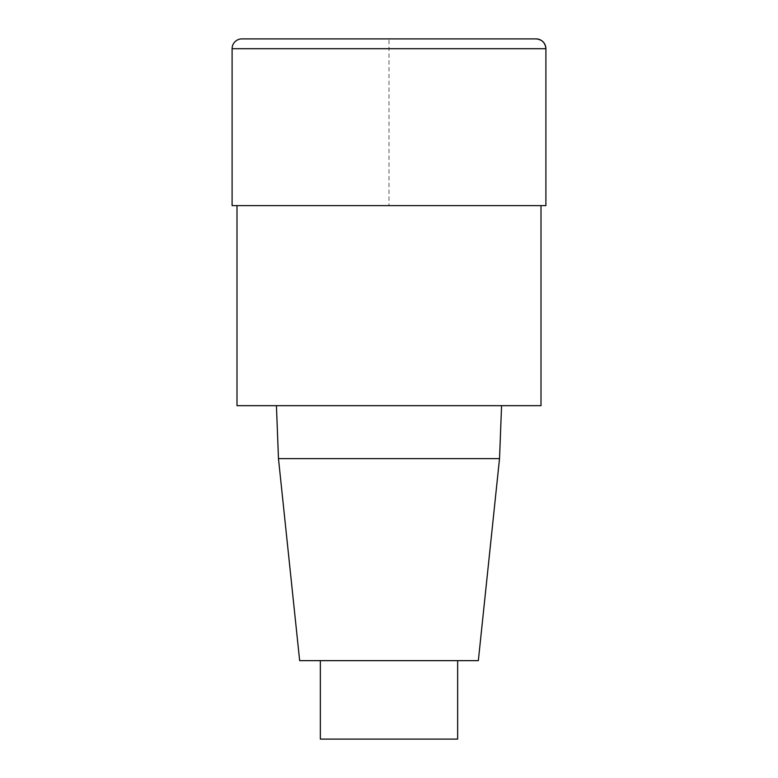 <?xml version="1.0" encoding="UTF-8"?>
<svg xmlns="http://www.w3.org/2000/svg" width="778" height="778" viewBox="0 0 778 778"><rect width="100%" height="100%" fill="white"/><g stroke="black" fill="none" stroke-linecap="round" stroke-linejoin="round"><path stroke-width="0.58" stroke-dasharray="3.89 2.92" d="M541.002 405.669L236.998 405.669M236.998 205.616L541.002 205.616L236.998 205.616M276.423 405.669L501.577 405.669L276.423 405.669M478.344 660.648L299.656 660.648M499.525 458.631L278.475 458.631M457.649 739.1L320.351 739.1M320.351 660.648L457.649 660.648L320.351 660.648M241.9 38.9L536.1 38.9L389 38.9L389 205.616L545.903 205.616L232.097 205.616M545.903 48.703L232.097 48.703"/><path stroke-width="1.17" d="M541.002 205.616L541.002 405.669L236.998 405.669L236.998 205.616M276.423 405.669L278.475 458.631L299.656 660.648L478.344 660.648L499.525 458.631L501.577 405.669M278.475 458.631L499.525 458.631M320.351 660.648L320.351 739.1L457.649 739.1L457.649 660.648M232.097 48.703L232.097 205.616L545.903 205.616L545.903 48.703A9.803 9.803 0 0 0 536.1 38.9L241.9 38.9A9.803 9.803 0 0 0 232.097 48.703L545.903 48.703C545.3 42.78 542.033 39.503 536.1 38.9M545.903 205.616L545.903 48.703"/></g></svg>
